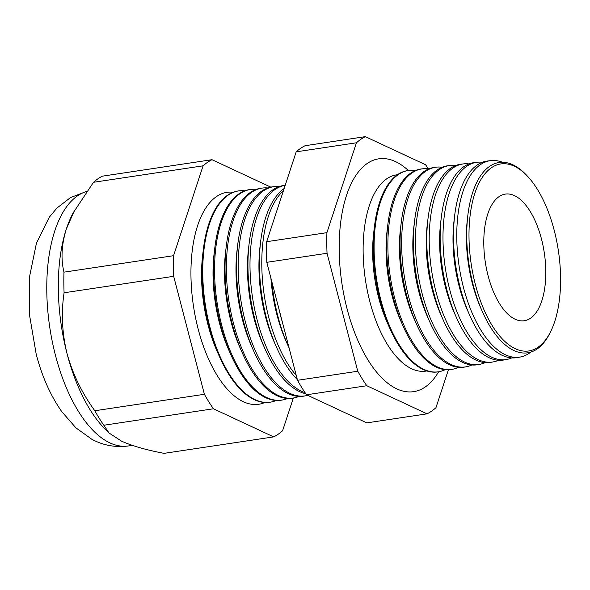 <?xml version="1.0" encoding="UTF-8"?>
<svg xmlns="http://www.w3.org/2000/svg" width="590" height="590" viewBox="0 0 590 590"><rect width="100%" height="100%" fill="white"/><g stroke="black" fill="none" stroke-linecap="round" stroke-linejoin="round"><path stroke-width="0.89" d="M397.38 174.751A99.223 46.285 81.5 0 0 369.812 301.453A99.223 46.285 81.5 0 0 426.865 370.948M408.376 170.51A117.72 54.914 81.5 0 0 374.62 159.794A117.72 54.914 81.5 0 0 347.119 309.005A117.72 54.914 81.5 0 0 409.504 391.937A117.72 54.914 81.5 0 0 438.621 371.766M467.892 214.915L467.45 218.573A89.252 41.632 81.5 0 0 472.428 283.797A89.252 41.632 81.5 0 0 480.961 308.467L482.458 311.83A96.229 44.892 -98.5 0 1 473.261 285.236A96.229 44.892 -98.5 0 1 467.892 214.915A96.229 44.892 -98.5 0 1 526.162 174.817L527.349 176.071A94.525 44.095 81.5 0 0 478.505 184.124A94.525 44.095 81.5 0 0 475.385 284.535A94.525 44.095 81.5 0 0 550.706 331.492A94.525 44.095 81.5 0 0 554.202 230.306A94.525 44.095 81.5 0 0 527.349 176.071M502.4 162.243A99.312 46.33 81.5 0 0 490.74 160.62A99.312 46.33 81.5 0 0 463.46 287.404A99.312 46.33 81.5 0 0 520.247 357.024A99.312 46.33 81.5 0 0 530.919 352.038M454.706 215.262L454.064 220.586A89.252 41.632 81.5 0 0 459.042 285.811A89.252 41.632 81.5 0 0 467.568 310.48L469.751 315.377A99.408 46.374 -98.5 0 1 460.252 287.905A99.408 46.374 -98.5 0 1 454.706 215.262A99.408 46.374 -98.5 0 1 487.554 160.996L490.74 160.62M482.421 162.265A99.717 46.522 81.5 0 0 477.096 162.257A99.717 46.522 81.5 0 0 449.705 289.557A99.717 46.522 81.5 0 0 506.729 359.465A99.717 46.522 81.5 0 0 511.818 357.894M441.335 217.068L440.671 222.6A89.252 41.632 81.5 0 0 445.649 287.817A89.252 41.632 81.5 0 0 454.175 312.486L456.446 317.582A99.806 46.558 -98.5 0 1 446.91 290A99.806 46.558 -98.5 0 1 441.335 217.068A99.806 46.558 -98.5 0 1 474.323 162.589L477.096 162.257M468.991 163.924A100.123 46.706 81.5 0 0 463.452 163.895A100.123 46.706 81.5 0 0 435.951 291.718A100.123 46.706 81.5 0 0 493.211 361.906A100.123 46.706 81.5 0 0 498.491 360.247M427.971 218.875L427.278 224.613A89.252 41.632 81.5 0 0 432.264 289.83A89.252 41.632 81.5 0 0 440.789 314.5L443.134 319.787A100.197 46.743 -98.5 0 1 433.562 292.087A100.197 46.743 -98.5 0 1 427.971 218.875A100.197 46.743 -98.5 0 1 461.085 164.182L463.452 163.895M455.561 165.591A100.536 46.898 81.5 0 0 449.816 165.532A100.536 46.898 81.5 0 0 422.197 293.872A100.536 46.898 81.5 0 0 479.692 364.347A100.536 46.898 81.5 0 0 485.164 362.607M414.608 220.675L413.892 226.626A89.252 41.632 81.5 0 0 418.871 291.844A89.252 41.632 81.5 0 0 427.396 316.513L429.83 321.985A100.595 46.927 -98.5 0 1 420.22 294.181A100.595 46.927 -98.5 0 1 414.608 220.675A100.595 46.927 -98.5 0 1 447.854 165.768L449.816 165.532M442.131 167.25A100.942 47.089 81.5 0 0 436.172 167.169A100.942 47.089 81.5 0 0 408.45 296.033A100.942 47.089 81.5 0 0 466.166 366.788A100.942 47.089 81.5 0 0 471.838 364.967M401.244 222.482L400.499 228.64A89.252 41.632 81.5 0 0 405.477 293.857A89.252 41.632 81.5 0 0 414.01 318.526L416.525 324.19A100.986 47.112 -98.5 0 1 406.879 296.276A100.986 47.112 -98.5 0 1 401.244 222.482A100.986 47.112 -98.5 0 1 434.616 167.361L436.172 167.169M428.701 168.917A101.347 47.281 81.5 0 0 422.529 168.814A101.347 47.281 81.5 0 0 394.695 298.186A101.347 47.281 81.5 0 0 452.648 369.237A101.347 47.281 81.5 0 0 458.511 367.319M387.881 224.289L387.106 230.646A89.252 41.632 81.5 0 0 392.092 295.87A89.252 41.632 81.5 0 0 400.617 320.54L403.221 326.395A101.384 47.296 -98.5 0 1 393.537 298.37A101.384 47.296 -98.5 0 1 387.881 224.289A101.384 47.296 -98.5 0 1 421.385 168.947L422.529 168.814M415.272 170.591A101.753 47.466 81.5 0 0 408.892 170.451A101.753 47.466 81.5 0 0 380.941 300.347A101.753 47.466 81.5 0 0 439.13 371.678A101.753 47.466 81.5 0 0 445.185 369.672M374.51 226.095L373.721 232.659A89.252 41.632 81.5 0 0 378.699 297.884A89.252 41.632 81.5 0 0 387.224 322.553L389.916 328.593A101.775 47.48 -98.5 0 1 380.189 300.465A101.775 47.48 -98.5 0 1 374.51 226.095A101.775 47.48 -98.5 0 1 408.147 170.54L408.892 170.451M279.026 309.278A104.718 48.852 81.5 0 0 280.678 316.078A104.718 48.852 81.5 0 0 282.529 322.745M270.906 278.126A96.059 44.811 81.5 0 0 276.917 314.706A96.059 44.811 81.5 0 0 286.098 341.256L287.972 345.475A104.799 48.889 -98.5 0 1 277.956 316.506A104.799 48.889 -98.5 0 1 271.82 281.637M283.421 190.71A105.064 49.014 81.5 0 0 268.885 317.929A105.064 49.014 81.5 0 0 296.269 375.476M260.655 241.472L260.079 246.229A96.059 44.811 81.5 0 0 265.441 316.424A96.059 44.811 81.5 0 0 274.623 342.982L276.57 347.363A105.138 49.044 -98.5 0 1 266.525 318.298A105.138 49.044 -98.5 0 1 260.655 241.472A105.138 49.044 -98.5 0 1 284.137 188.535M285.191 185.326A105.418 49.177 81.5 0 0 257.1 319.78A105.418 49.177 81.5 0 0 305.082 392.66M249.201 243.021L248.604 247.955A96.059 44.811 81.5 0 0 253.966 318.15A96.059 44.811 81.5 0 0 263.14 344.7L265.161 349.251A105.477 49.206 -98.5 0 1 255.087 320.097A105.477 49.206 -98.5 0 1 249.201 243.021A105.477 49.206 -98.5 0 1 284.056 185.444L285.199 185.312M279.284 186.543A105.765 49.339 81.5 0 0 274.365 186.61A105.765 49.339 81.5 0 0 245.315 321.624A105.765 49.339 81.5 0 0 305.79 395.772A105.765 49.339 81.5 0 0 307.729 395.329M237.741 244.562L237.128 249.681A96.059 44.811 81.5 0 0 242.49 319.876A96.059 44.811 81.5 0 0 251.665 346.426L253.759 351.139A105.809 49.361 -98.5 0 1 243.648 321.889A105.809 49.361 -98.5 0 1 237.741 244.562A105.809 49.361 -98.5 0 1 272.713 186.809L274.365 186.61M267.772 187.959A106.112 49.501 81.5 0 0 262.668 188.018A106.112 49.501 81.5 0 0 233.522 323.475A106.112 49.501 81.5 0 0 294.204 397.859A106.112 49.501 81.5 0 0 299.101 396.414M226.287 246.111L225.645 251.406A96.059 44.811 81.5 0 0 231.007 321.602A96.059 44.811 81.5 0 0 240.189 348.152L242.35 353.026A106.148 49.516 -98.5 0 1 232.209 323.681A106.148 49.516 -98.5 0 1 226.287 246.111A106.148 49.516 -98.5 0 1 261.37 188.173L262.668 188.018M256.259 189.383A106.458 49.663 81.5 0 0 250.979 189.419A106.458 49.663 81.5 0 0 221.737 325.326A106.458 49.663 81.5 0 0 282.617 399.954A106.458 49.663 81.5 0 0 287.677 398.442M214.834 247.66L214.17 253.132A96.059 44.811 81.5 0 0 219.532 323.327A96.059 44.811 81.5 0 0 228.714 349.877L230.948 354.907A106.488 49.678 -98.5 0 1 220.778 325.474A106.488 49.678 -98.5 0 1 214.834 247.66A106.488 49.678 -98.5 0 1 250.027 189.538L250.979 189.419M244.747 190.806A106.812 49.826 81.5 0 0 239.282 190.821A106.812 49.826 81.5 0 0 209.944 327.177A106.812 49.826 81.5 0 0 271.024 402.048A106.812 49.826 81.5 0 0 276.253 400.463M239.282 190.821L238.677 190.894A106.827 49.833 81.5 0 0 203.373 249.209L202.695 254.851A96.059 44.811 81.5 0 0 208.056 325.053A96.059 44.811 81.5 0 0 217.231 351.603L219.546 356.795A106.827 49.833 81.5 0 0 270.427 402.159L271.024 402.048M203.373 249.209A106.827 49.833 81.5 0 0 209.339 327.273A106.827 49.833 81.5 0 0 219.546 356.795M233.234 192.229A107.159 49.988 81.5 0 0 198.159 329.028A107.159 49.988 81.5 0 0 264.829 402.491M488.1 275.788A64.022 29.869 81.5 0 0 523.95 320.783A64.022 29.869 81.5 0 0 541.487 239.061A64.022 29.869 81.5 0 0 504.922 194.169A64.022 29.869 81.5 0 0 488.1 275.788M270.781 187.126L211.987 159.698A143.222 66.81 81.5 0 0 203.078 165.827L93.493 182.295L73.145 212.931A129.026 60.187 81.5 0 0 66.316 229.097A129.026 60.187 81.5 0 0 67.039 353.631C72.754 374.112 82.01 393.154 94.82 410.751A143.222 66.81 81.5 0 0 103.847 425.243L109.01 432.972L121.555 441.158C132.315 445.974 146.497 450.03 164.094 453.349L273.679 436.88A143.222 66.81 81.5 0 0 282.588 430.752L293.341 398.021M506.729 359.465L503.978 359.959A99.806 46.558 -98.5 0 1 456.446 317.582M493.211 361.906L490.865 362.326A100.197 46.743 -98.5 0 1 443.134 319.787M479.692 364.347L477.745 364.701A100.595 46.927 -98.5 0 1 429.83 321.985M466.166 366.788L464.625 367.069A100.986 47.112 -98.5 0 1 416.525 324.19M452.648 369.237L451.512 369.443A101.384 47.296 -98.5 0 1 403.221 326.395M439.13 371.678L438.392 371.811A101.775 47.48 -98.5 0 1 389.916 328.593M289.093 347.93A104.799 48.889 -98.5 0 1 287.972 345.475M297.345 379.621A105.138 49.044 -98.5 0 1 276.57 347.363M305.849 393.788A105.477 49.206 -98.5 0 1 265.161 349.251M305.79 395.772L304.16 396.067A105.809 49.361 -98.5 0 1 253.759 351.139M294.204 397.859L292.913 398.095A106.148 49.516 -98.5 0 1 242.35 353.026M282.617 399.954L281.673 400.131A106.488 49.678 -98.5 0 1 230.948 354.907M211.987 159.698L102.395 176.167A143.222 66.81 81.5 0 0 93.493 182.295M203.078 165.827L173.556 255.691A143.222 66.81 81.5 0 0 173.681 276.312L204.406 394.282A143.222 66.81 81.5 0 0 213.433 408.774L103.847 425.243M213.433 408.774L273.679 436.88M204.406 394.282L94.82 410.751M173.681 276.312L64.089 292.78C61.072 312.737 62.053 333.026 67.039 353.631A129.026 60.187 81.5 0 0 105.728 429.749L109.01 432.972M173.556 255.691L63.971 272.16A143.222 66.81 81.5 0 0 64.089 292.78M74.362 210.682L66.316 229.097C61.544 244.592 60.763 258.951 63.971 272.16M428.392 168.873A143.222 66.81 81.5 0 0 425.597 164.758L365.343 136.651A143.222 66.81 81.5 0 0 356.441 142.78L326.919 232.652A143.222 66.81 81.5 0 0 327.037 253.265L357.769 371.235A143.222 66.81 81.5 0 0 366.796 385.727L427.042 413.833A143.222 66.81 81.5 0 0 435.951 407.705L448.407 369.775M520.247 357.024L517.098 357.592A99.408 46.374 -98.5 0 1 469.751 315.377M427.042 413.833L366.796 422.882L306.549 394.784A143.222 66.81 -98.5 0 1 297.522 380.292L266.791 262.321A143.222 66.81 -98.5 0 1 266.673 241.701L296.195 151.837A143.222 66.81 -98.5 0 1 305.096 145.708L365.343 136.651M356.441 142.78L296.195 151.837M326.919 232.652L266.673 241.701M327.037 253.265L266.791 262.321M357.769 371.235L297.522 380.292M366.796 385.727L306.549 394.784M550.706 331.492L549.939 333.033A96.229 44.892 -98.5 0 1 482.458 311.83M86.487 191.551A129.026 60.187 81.5 0 0 55.475 355.372A129.026 60.187 81.5 0 0 128.436 445.952L132.293 445.376M86.59 191.403L70.512 197.584L56.957 208.049L49.272 217.216L36.425 243.242L29.662 276.149L29.5 314.898L36.197 354.155C41.942 376.302 50.445 395.44 61.714 411.569L75.867 427.794L91.686 439.174C103.132 445.406 115.382 447.663 128.436 445.952"/></g></svg>
